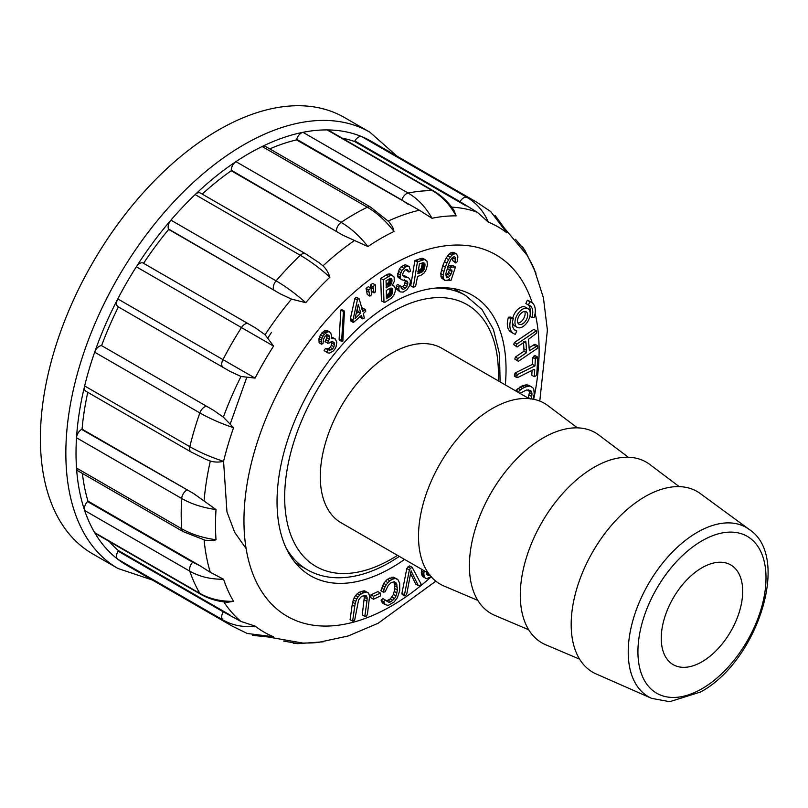 <?xml version="1.0" encoding="UTF-8"?>
<svg xmlns="http://www.w3.org/2000/svg" width="808" height="808" viewBox="0 0 808 808"><rect width="100%" height="100%" fill="white"/><g stroke="black" fill="none" stroke-linecap="round" stroke-linejoin="round"><path stroke-width="1.21" d="M428.341 573.145L341.158 522.816A100.758 58.176 -60 0 1 341.158 406.474A100.758 58.176 -60 0 1 441.915 348.299L529.099 398.637M477.831 600.395L443.946 586.012A104.353 60.246 -60 0 1 440.118 463.61A104.353 60.246 -60 0 1 548.036 405.717L577.437 427.866M528.715 629.775L494.829 615.393A104.353 60.246 -60 0 1 491.011 492.991A104.353 60.246 -60 0 1 598.93 435.098L628.321 457.247M579.609 659.156L545.723 644.774A104.353 60.246 -60 0 1 541.905 522.372A104.353 60.246 -60 0 1 649.814 464.479L679.215 486.628M596.193 673.973A104.353 60.246 -60 0 1 592.789 551.753A104.353 60.246 -60 0 1 700.334 493.587L749.188 529.412A97.748 56.429 -60 0 0 648.46 583.891A97.748 56.429 -60 0 0 651.642 698.365L596.193 673.973M701.96 661.792A57.57 33.239 -60 0 1 673.175 664.641A57.57 33.239 -60 0 1 673.175 598.162A57.57 33.239 -60 0 1 730.755 564.923A57.57 33.239 -60 0 1 739.583 611.06A57.57 33.239 -60 0 1 701.96 661.792M352.167 604.97L350.086 619.685L352.631 621.15L354.601 620.413L358.58 600.021L360.732 597.183L362.63 596.021L366.246 595.829L367.034 597.243L364.489 595.769L362.257 614.949L364.802 616.413L366.549 615.979L367.448 614.171L369.599 596.072L368.519 593.062L364.661 590.86L358.994 592.294L355.52 595.456L353.268 599.93L352.167 604.97L354.712 606.444L352.631 621.15M367.246 294.435L369.892 296.142L371.428 294.859L371.104 288.143L368.367 286.668L366.064 288.416L367.246 294.435L369.892 296.142M371.084 288.83L371.619 291.435L374.165 292.9L375.478 291.9L375.366 284.901L372.639 283.426L370.337 285.174L370.943 288.052M370.771 597.617L373.478 599.243L380.376 596.011L380.437 593.072L377.892 591.597L370.983 594.829L370.771 597.617L373.478 599.243M393.92 285.921L392.183 285.729L394.284 281.305L394.132 277.083L390.153 273.983L387.628 274.205L380.719 278.366L381.447 300.96L384.84 302.384L390.971 298.445L393.779 295.344L395.152 291.728L395.324 288.769L394.647 286.466L392.446 285.062M421.776 569.357L421.433 573.821L423.109 576.872L426.604 578.7L431.331 576.538M516.766 330.997A14.393 8.312 -60 0 1 515.393 330.462A14.393 8.312 -60 0 1 513.302 318.544L510.757 317.079L508.434 317.211A17.988 10.383 120 0 0 511.05 332.108L513.595 333.583A17.988 10.383 120 0 0 515.312 334.249L516.766 330.997L514.241 329.543M512.504 322.251A10.797 6.232 120 0 0 514.645 325.876L517.191 327.351A10.797 6.232 120 0 0 527.988 321.119A10.797 6.232 120 0 0 527.988 308.646A10.797 6.232 120 0 0 519.665 311.545A10.797 6.232 120 0 0 514.959 322.402A10.797 6.232 120 0 0 517.191 327.351M527.988 308.646L525.442 307.181A10.797 6.232 120 0 0 512.737 318.221M530.129 312.282A14.393 8.312 120 0 0 528.392 304.99M531.876 317.453A14.393 8.312 120 0 0 529.785 305.535A14.393 8.312 120 0 0 528.412 305L525.867 303.525L527.321 300.283A17.988 10.383 -60 0 1 529.038 300.95L531.583 302.414A17.988 10.383 -60 0 1 534.189 317.312L531.876 317.453L529.896 316.312M404.545 559.409A161.933 93.496 -60 0 1 310.575 575.791A161.933 93.496 -60 0 1 285.749 446.036A161.933 93.496 -60 0 1 391.537 303.343A161.933 93.496 -60 0 1 472.498 295.324A161.933 93.496 -60 0 1 505.303 384.891M534.33 376.659L536.724 375.437L537.724 358.156L537.492 356.954L534.957 355.48L532.815 357.489L532.411 364.398L515.049 373.033L514.332 376.114L516.878 377.578L518.009 377.376L533.926 369.458L534.734 369.751L534.33 376.659L531.785 375.195L532.068 370.377M526.048 343.228L526.574 352.662L517.958 358.5L517.352 360.57L518.383 361.297L537.734 348.137L537.542 345.753L529.351 350.773L528.472 339.279L536.552 333.219L536.361 330.846L533.815 329.371L514.433 342.531L513.646 344.531L517.08 347.006L525.695 341.168L526.048 343.228L524.21 342.178M537.542 345.753L534.997 344.289L528.937 347.854M523.503 341.764L524.028 351.187L515.413 357.035L514.807 359.095L518.383 361.297M532.927 399.384L534.219 394.132L533.846 389.608L533.038 388.032L529.28 385.487L526.099 384.84L522.049 385.891L515.433 390.749M528.654 389.84L529.452 392.516L528.109 398.071M452.026 271.589L450.106 275.75L448.511 277.336L446.662 277.578L445.824 273.781L448.531 264.63L450.712 259.792L452.318 257.631L454.157 256.671L455.439 257.409L455.045 261.944L455.874 263.034L457.257 261.63L457.894 256.793L456.611 254.066L454.066 252.601L451.046 252.672L449.379 253.783L446.016 258.207L442.784 265.62L440.754 273.498L441.35 277.871L444.834 280.366L447.602 280.224L449.47 278.76L449.309 280.568L451.066 280.245L455.47 267.004L452.924 265.539L449.218 265.63L447.683 266.549L447.45 268.559L449.995 270.034L451.854 269.983L452.026 271.589L449.48 270.125L447.561 274.276L445.885 275.881M453.015 257.267L452.5 260.479L455.874 263.034M414.858 260.59L410.747 285.8L413.292 287.264L415.585 286.517L417.544 276.447L421.029 275.255L424.028 273.074L426.311 269.387L427.422 264.711L426.988 261.156L423.17 258.439L421.17 258.348L414.858 260.59L417.403 262.055L413.292 287.264M411.787 572.327L418.281 585.618L419.544 585.709L421.321 584.487L412.191 567.378L409.646 565.913L407.989 566.832L406.818 568.529L401.919 593.314L402.192 594.435L404.737 595.9L406.515 594.678L407.07 592.537L410.787 572.327L411.151 570.812L411.787 572.327L410.908 571.822M410.575 573.609L415.746 584.154L418.281 585.618M408.626 277.821L403.576 276.7L402.586 274.144L404.475 270.367L406.262 269.387L407.596 269.791L408.858 272.054L410.555 271.246L409.191 266.529L405.838 266.751L401.899 270.498L400.192 274.831L400.596 278.77L401.869 279.8L407.03 281.093L407.828 282.497L407.676 284.497L405.515 288.224L403.525 289.294L401.849 288.789L401.303 286.325L397.536 284.456L396.304 285.79L396.748 289.345L400.142 291.9L403.182 292.112L406.959 289.668L409.343 286.052L410.323 282.204L410.292 280.295L408.626 277.821L402.546 275.538M404.495 279.629L405.283 281.022L404.374 285.002L400.98 287.82M409.191 266.529L405.242 264.701L401.192 266.751L399.354 269.024L397.516 275.619L398.051 277.306L401.869 279.8M405.576 269.761L408.858 272.054M396.506 583.245L397.385 590.052L396.021 595.961L394.526 598.566L390.87 601.768L388.971 602.384L385.466 600.081L383.618 601.667L385.305 604.697L388.244 605.404L394.142 601.96L397.354 597.708L399.758 590.507L399.677 583.517L398.243 580.013L393.112 577.094L387.284 579.376L383.669 583.356L380.851 590.719L383.396 592.193L385.153 591.759L388.103 585.649L391.011 582.72L394.254 581.71L396.506 583.245L393.961 581.78L394.839 588.577L393.476 594.486L390.325 598.92L386.426 600.92M385.466 600.081L382.921 598.617L381.073 600.203L382.76 603.222L385.305 604.697M362.459 318.877L364.297 318.059L363.388 313.474L365.701 311.353L365.6 310.211L365.105 309.464L362.812 311.474L359.156 298.768L356.611 297.304L354.833 298.556L350.43 318.584L350.864 321.029L353.409 322.493L361.459 315.403L362.459 318.877L359.732 316.766M365.105 309.464L362.56 308L361.398 309.06M339.108 339.178L339.279 340.077L341.824 341.542L342.865 341.168L344.461 311.12L341.915 309.656L340.875 310.03L339.108 339.178L341.653 340.643L341.824 341.542M331.745 341.36L331.462 345.359L330.119 347.349L328.513 348.521L325.543 348.359L324.099 350.591L327.957 352.965L329.512 353.106L333.118 351.126L334.805 349.137L336.027 346.854L336.815 342.228L335.249 338.946L331.421 336.916M326.513 334.148L326.775 337.683L324.998 341.784L328.846 343.238L332.048 341.229L334.31 342.855L331.765 341.39M335.249 338.946L331.199 338.451L331.623 336.047L330.724 332.856L327.22 330.573L324.675 330.634L320.423 334.855L318.968 338.845L319.109 342.764L321.655 344.228L323.018 343.44L323.523 339.289L325.149 336.189L327.836 334.795L329.058 335.613L327.705 334.835M506.172 230.765L506.808 232.785A233.966 135.088 120 0 0 488.325 222.119L477.265 212.231L460.035 201.657L354.864 140.935A7.201 4.151 -60 0 1 361.772 136.643A244.693 141.279 120 0 0 327.179 129.916A7.201 4.151 -60 0 1 328.482 130.26L433.654 190.981A7.201 4.151 120 0 0 432.351 190.637L327.179 129.916A244.693 141.279 120 0 0 302.96 132.32A244.693 141.279 120 0 0 262.156 146.511A7.201 4.151 -60 0 1 265.367 146.359L370.539 207.08A7.201 4.151 120 0 0 367.327 207.222L262.156 146.511A244.693 141.279 120 0 0 235.936 161.64A244.693 141.279 120 0 0 195.132 194.577A7.201 4.151 -60 0 1 200.313 193.011L305.495 253.732A7.201 4.151 120 0 0 300.303 255.298L195.132 194.577A244.693 141.279 120 0 0 170.912 220.14A244.693 141.279 120 0 0 136.32 266.802A7.201 4.151 -60 0 1 143.238 263.115L255.237 327.775L265.095 334.724L273.569 346.107A233.966 135.088 120 0 0 255.086 378.114L240.996 376.478L230.048 371.407L118.372 306.929A237.502 137.118 -60 0 0 101.586 345.632L213.251 410.111L223.351 417.15L233.573 427.715A233.966 135.088 120 0 0 223.574 461.358C218.766 462.388 214.342 462.287 210.312 461.045L205.575 459.237M342.158 138.158A237.502 137.118 -60 0 1 354.53 141.501L354.864 140.935M408.161 204.353L401.849 200L296.677 139.289A7.201 4.151 -60 0 1 302.96 132.32L408.131 193.041C417.726 198.657 425.685 207.06 431.987 218.261L419.372 210.221L296.496 139.885A237.502 137.118 -60 0 0 269.771 148.894M296.677 139.289L296.496 139.885M342.905 235.229L231.239 170.215A7.201 4.151 -60 0 1 235.936 161.64L341.107 222.362C350.723 227.967 359.651 236.027 367.882 246.541L342.905 235.229L231.239 170.751A237.502 137.118 -60 0 0 202.222 194.102M231.239 170.215L231.239 170.751M280.356 293.89L168.508 229.018A7.201 4.151 -60 0 1 170.912 220.14L276.084 280.861C285.719 286.456 295.607 293.728 305.757 302.677L291.506 299.111L280.356 293.89L168.69 229.411A237.502 137.118 -60 0 0 143.561 263.307M230.048 371.407L118.049 306.747A7.201 4.151 -60 0 1 117.786 298.909A244.693 141.279 120 0 0 94.667 352.197A7.201 4.151 -60 0 1 101.162 345.683M273.569 346.107L136.32 266.802A244.693 141.279 120 0 0 117.786 298.909L222.958 359.631A7.201 4.151 120 0 0 223.22 367.468L118.372 306.929M233.573 427.715C220.746 423.402 209.504 418.463 199.839 412.918L94.667 352.197A244.693 141.279 120 0 0 84.638 385.961L189.809 446.683A7.201 4.151 120 0 0 191.042 451.955L85.87 391.234A7.201 4.151 -60 0 1 84.638 385.961A244.693 141.279 120 0 0 76.518 437.764A7.201 4.151 -60 0 1 81.598 429.401L193.728 493.607L216.019 509.575A233.966 135.088 120 0 0 216.019 539.744L213.827 540.592L205.192 540.259M87.769 392.324A237.502 137.118 -60 0 0 82.062 429.139L81.598 429.401M216.019 509.575C202.798 507.707 191.355 504.01 181.689 498.486L76.518 437.764A244.693 141.279 120 0 0 76.518 468.034L181.689 528.755A7.201 4.151 120 0 0 183.163 531.614L77.992 470.892A7.201 4.151 -60 0 1 76.518 468.034A244.693 141.279 120 0 0 84.638 510.464A7.201 4.151 -60 0 1 87.527 501.546L192.698 562.257L199.627 565.56L210.312 572.327L223.574 579.245A233.966 135.088 120 0 0 233.573 601.344L227.523 602.273M82.396 473.438A237.502 137.118 -60 0 0 87.951 501.091L87.527 501.546M223.574 579.245C210.726 579.376 199.465 576.69 189.809 571.185L84.638 510.464A244.693 141.279 120 0 0 94.667 532.644L199.839 593.365A7.201 4.151 120 0 0 200.788 594.324L95.607 533.603A7.201 4.151 -60 0 1 94.667 532.644A244.693 141.279 120 0 0 117.786 559.247A7.201 4.151 -60 0 1 118.049 551.106L223.22 611.828L240.996 621.463L255.086 626.099A233.966 135.088 120 0 0 273.569 636.765L271.518 637.229M109.282 541.501A237.502 137.118 -60 0 0 118.372 550.541L118.049 551.106M389.032 221.826L392.668 226.998L394.011 231.462A233.966 135.088 120 0 0 380.942 238.411A233.966 135.088 120 0 0 367.882 246.541M319.059 262.671L322.998 265.862C326.068 268.721 328.371 272.498 329.896 277.195A233.966 135.088 120 0 0 305.757 302.677M302.95 643.097L305.757 643.016A233.966 135.088 120 0 0 318.271 642.431L348.228 635.967L378.205 623.221L435.815 581.174M539.784 401.101L547.39 330.179L543.441 297.849L534.058 268.67A233.966 135.088 120 0 0 528.321 257.54L526.978 255.065M453.894 210.151L456.126 215.867A233.966 135.088 120 0 0 431.987 218.261M118.372 550.541L230.048 615.009M87.951 501.091L199.627 565.56M82.062 429.139L193.728 493.607M101.586 345.632L213.251 410.111M466.206 205.979L354.53 141.501M296.758 564.469A161.933 93.496 120 0 0 298.809 564.853M457.146 290.607A161.933 93.496 120 0 0 455.783 289.022M246.127 548.622L234.663 532.31L226.957 511.858L223.564 461.358C210.726 457.126 199.465 452.228 189.809 446.683A244.693 141.279 -60 0 1 199.839 412.918A7.201 4.151 120 0 1 206.333 406.404M230.27 423.846L246.672 377.629M267.943 337.885L271.508 332.351M369.902 132.209A251.894 145.43 -60 0 0 118.008 277.639A251.894 145.43 -60 0 0 118.018 568.499L92.567 553.813A251.894 145.43 -60 0 1 92.567 262.954A251.894 145.43 -60 0 1 344.461 117.524L369.902 132.209L397.021 156.176M522.443 246.733L525.038 250.611M525.089 250.682L528.321 257.54M460.035 201.657A7.201 4.151 120 0 1 466.943 197.364A244.693 141.279 -60 0 1 476.569 202.101L371.397 141.38A244.693 141.279 120 0 0 361.772 136.643L466.943 197.364C476.528 202.97 483.659 211.221 488.325 222.119M506.808 232.785L490.759 211.595M456.126 215.867C449.874 204.666 441.956 196.253 432.351 190.637A244.693 141.279 -60 0 0 408.131 193.041A7.201 4.151 120 0 0 401.849 200M394.011 231.462C385.84 220.907 376.942 212.837 367.327 207.222A244.693 141.279 -60 0 0 341.107 222.362A7.201 4.151 120 0 0 336.411 230.936M329.896 277.195C319.806 268.185 309.939 260.883 300.303 255.298A244.693 141.279 -60 0 0 276.084 280.861A7.201 4.151 120 0 0 273.68 289.739M143.238 263.115L248.409 323.836A7.201 4.151 120 0 0 241.491 327.523A244.693 141.279 -60 0 0 222.958 359.631L255.086 378.114M186.769 490.123A7.201 4.151 120 0 0 181.689 498.486A244.693 141.279 -60 0 0 181.689 528.755C191.355 534.28 202.798 537.946 216.019 539.744M192.698 562.257A7.201 4.151 120 0 0 189.809 571.185A244.693 141.279 -60 0 0 199.839 593.365C209.504 598.869 220.746 601.526 233.573 601.344M247.187 633.472L273.569 636.765M255.086 626.099C243.319 627.503 232.603 625.453 222.958 619.968L117.786 559.247A244.693 141.279 120 0 0 126.705 565.206L231.876 625.927A244.693 141.279 -60 0 1 222.958 619.968A7.201 4.151 120 0 1 223.22 611.828M305.757 643.016L298.202 643.653M298.122 643.653L293.466 643.34M528.412 305L529.866 301.748L527.321 300.283M529.866 301.748A17.988 10.383 -60 0 1 531.583 302.414M537.492 356.954L535.351 358.954L534.957 365.873L517.585 374.508L515.049 373.033M534.957 365.873L532.411 364.398M517.585 374.508L516.979 375.851L514.433 374.387M516.979 375.851L516.878 377.578M536.047 357.671L533.502 356.197M535.351 358.954L532.815 357.489M536.361 330.846L516.979 343.996L514.433 342.531M516.979 343.996L516.191 345.996L513.646 344.531M516.191 345.996L517.08 347.006M526.614 350.369L524.069 348.894M526.574 352.662L524.028 351.187M517.958 358.5L515.413 357.035M517.352 360.57L514.807 359.095M535.815 346.39L533.27 344.915M519.938 393.344L526.563 389.971L530.604 390.456L531.694 392.011L529.149 390.547M531.694 392.011L531.997 393.981L529.452 392.516M531.997 393.981L531.715 396.546L529.169 395.072M530.25 398.748L528.351 397.657M531.715 396.546L530.896 399.122M531.826 386.951L527.786 384.931M530.331 386.406L526.099 384.84M528.644 386.305L526.715 386.628L524.17 385.163M526.715 386.628L524.594 387.355L522.049 385.891M524.594 387.355L522.503 388.426L519.958 386.961M522.503 388.426L520.443 389.84L517.898 388.375M520.443 389.84L518.453 391.638L515.908 390.173M518.453 391.638L517.979 392.213M517.504 320.938A7.201 4.151 120 0 0 518.989 324.23A7.201 4.151 120 0 0 526.19 320.079A7.201 4.151 120 0 0 526.19 311.767A7.201 4.151 120 0 0 520.645 313.696A7.201 4.151 120 0 0 517.504 320.938M517.948 323.099A7.201 4.151 120 0 0 523.645 318.604A7.201 4.151 120 0 0 524.685 311.434M513.302 318.544L510.979 318.685L508.434 317.211M510.979 318.685A17.988 10.383 120 0 0 513.595 333.583M449.309 280.568L448.076 279.851M455.47 267.004L451.763 267.094L449.218 265.63M451.763 267.094L450.228 268.014L447.824 266.63M450.228 268.014L449.995 270.034M451.106 273.962L448.561 272.498M450.106 275.75L447.561 274.276M448.511 277.336L445.966 275.871M455.611 259.338L453.066 257.873M455.045 261.944L452.5 260.479M456.611 254.066L452.682 252.278M455.227 253.742L453.591 254.136L451.046 252.672M453.591 254.136L451.924 255.257L449.379 253.783M451.924 255.257L450.238 257.096L447.693 255.631M450.238 257.096L448.561 259.671L446.016 258.207M448.561 259.671L446.925 263.004L444.38 261.529M446.925 263.004L445.329 267.094L442.784 265.62M445.329 267.094L443.976 271.458L441.431 269.983M443.976 271.458L443.299 274.962L440.754 273.498M443.299 274.962L443.319 277.568L440.774 276.104M443.319 277.568L443.895 279.336L441.35 277.871M443.895 279.336L444.834 280.366M428.19 572.721L426.594 573.751M428.695 573.64L427.705 573.074M429.361 574.549L427.301 573.357M429.846 574.831L426.967 573.569M429.513 575.033L426.614 573.761M429.139 575.215L426.846 574.377M428.563 575.377L427.159 574.852M428.028 575.357L426.876 574.458L426.432 571.892M424.321 570.822L423.978 572.367L421.433 570.903M423.978 572.367L423.857 573.862L421.311 572.387M423.857 573.862L423.978 575.296L421.433 573.821M423.978 575.296L424.311 576.589L421.766 575.124M424.311 576.589L424.856 577.609L422.311 576.134M424.856 577.609L425.644 578.346M424.735 263.418L424.786 267.044L423.634 270.347L421.544 272.306L417.898 273.67L419.423 263.883L422.938 262.802L424.735 263.418L423.644 262.782M424.887 263.782L423.16 262.782M424.978 264.246L422.594 262.863M422.433 262.772L421.382 268.357L417.847 271.357M425.018 264.802L422.473 263.327M424.998 265.458L422.453 263.984M424.917 266.206L422.372 264.741M424.786 267.044L422.241 265.579M424.614 267.842L422.069 266.367M424.422 268.569L421.877 267.105M424.19 269.236L421.645 267.761M423.927 269.821L421.382 268.357M423.634 270.347L421.089 268.882M423.321 270.811L420.776 269.347M422.938 271.236L420.392 269.771M422.513 271.629L419.968 270.165M422.049 271.993L419.504 270.518M421.544 272.306L418.999 270.832M420.988 272.589L418.443 271.114M420.392 272.821L418.16 271.528M425.715 259.913L422.261 258.247M424.806 259.721L421.17 258.348M423.715 259.822L422.453 260.196L419.908 258.732M422.453 260.196L418.574 261.499L416.029 260.035M418.574 261.499L417.403 262.055M412.191 567.378L410.535 568.307L407.989 566.832M410.535 568.307L409.363 569.994L406.818 568.529M409.363 569.994L404.465 594.779L401.919 593.314M404.465 594.779L404.737 595.9M407.07 277.225L404.525 275.75M405.091 277.013L402.748 275.659M408.141 271.306L405.596 269.842M407.788 266.165L405.242 264.701M405.838 266.751L403.293 265.276M403.737 268.216L401.192 266.751M401.899 270.498L399.354 269.024M400.819 272.609L398.273 271.135M400.192 274.831L397.647 273.367M400.061 277.083L397.516 275.619M400.596 278.77L398.051 277.306M407.828 282.497L405.283 281.022M407.676 284.497L405.131 283.022M406.919 286.476L404.374 285.002M405.515 288.224L402.97 286.759M403.525 289.294L401.728 288.254M401.303 286.325L397.536 284.456M400.081 285.931L398.849 287.264L396.304 285.79M398.849 287.264L398.859 289.264L396.314 287.799M398.859 289.264L399.293 290.809L396.748 289.345M399.293 290.809L400.142 291.9M397.112 585.012L394.567 583.538M397.405 587.295L394.87 585.83M397.385 590.052L394.839 588.577M396.95 593.001L394.405 591.527M396.021 595.961L393.476 594.486M394.526 598.566L391.981 597.102M392.86 600.384L390.325 598.92M390.87 601.768L388.325 600.293M388.971 602.384L386.8 601.132M383.618 601.667L381.073 600.203M384.305 603.465L381.76 601.99M397.082 578.993L393.112 577.094M395.657 578.558L393.981 578.73L391.436 577.265M393.981 578.73L391.991 579.508L389.456 578.033M391.991 579.508L389.83 580.841L387.284 579.376M389.83 580.841L387.88 582.629L385.335 581.154M387.88 582.629L386.214 584.83L383.669 583.356M386.214 584.83L385.002 587.042L382.467 585.568M385.002 587.042L384.073 589.497L381.527 588.022M384.073 589.497L383.396 592.193M391.092 278.427L391.597 278.841L391.092 278.427M391.597 278.841L390.325 278.356M391.769 279.194L389.87 278.477M389.355 278.174L388.87 282.073L385.961 285.032M391.9 279.639L389.426 278.72M391.971 280.184L391.991 280.81L389.446 279.346M391.991 280.81L391.961 281.416L389.416 279.952M391.961 281.416L391.89 282.002L389.345 280.527M391.89 282.002L391.779 282.548L389.234 281.073M391.779 282.548L391.617 283.063L389.072 281.588M391.617 283.063L391.415 283.547L388.87 282.073M391.415 283.547L391.153 284.012L388.618 282.548M391.153 284.012L390.809 284.537L388.264 283.073M390.809 284.537L390.436 285.012L387.891 283.537M390.436 285.012L390.032 285.426L387.486 283.962M390.032 285.426L387.052 284.325M389.597 285.8L386.588 284.638M389.133 286.113L386.052 287.688M386.325 287.85L386.032 280.729L390.759 278.346M392.143 288.466L392.749 291.021L391.88 294.395L386.416 298.798L386.305 290.476L389.749 288.416L391.698 288.204M392.375 288.779L391.254 288.123M392.557 289.193L390.739 288.143M392.678 289.708L390.173 288.264M390.133 288.244L389.587 292.446L386.224 295.869M392.739 290.335L390.193 288.87M392.749 291.021L390.203 289.547M392.708 291.668L390.163 290.193M392.627 292.284L390.092 290.809M392.506 292.86L389.961 291.395M392.345 293.405L389.799 291.94M392.132 293.92L389.587 292.446M391.88 294.395L389.335 292.92M391.567 294.859L389.022 293.395M391.213 295.314L388.668 293.849M390.809 295.758L388.264 294.284M390.365 296.172L387.82 294.708M389.88 296.576L387.335 295.112M389.345 296.97L386.8 295.496M388.769 297.334L386.305 295.92M393.082 285.679L392.345 285.254M392.698 275.457L389.032 273.821M391.577 275.296L390.173 275.68L387.628 274.205M390.173 275.68L388.507 276.589L385.961 275.124M388.507 276.589L383.265 279.841L380.719 278.366M383.265 279.841L383.992 302.434M380.437 593.072L373.528 596.304L370.983 594.829M373.528 596.304L373.316 599.082M375.366 284.901L372.639 283.426M375.175 284.891L372.882 286.638L370.337 285.174M372.882 286.638L370.337 285.487M372.882 286.951L373.367 288.9L370.821 287.436M373.367 288.9L370.892 287.769M373.437 289.244L374.054 292.668L371.508 291.193M371.104 288.143L368.367 286.668M370.912 288.133L368.61 289.88L366.064 288.416M368.61 289.88L366.075 288.719M368.62 290.193L369.104 292.153L366.559 290.678M369.104 292.153L366.63 291.011M369.165 292.486L369.781 295.91M367.034 597.243L367.135 598.91L364.59 597.445M367.135 598.91L366.933 601.324L364.388 599.859M366.933 601.324L364.802 616.413M368.519 593.062L364.661 590.86M367.206 592.325L363.075 590.8M365.62 592.264L363.63 592.779L361.085 591.315M363.63 592.779L361.54 593.759L358.994 592.294M361.54 593.759L359.742 595.082L357.197 593.617M359.742 595.082L358.065 596.93L355.52 595.456M358.065 596.93L356.671 599.183L354.136 597.718M356.671 599.183L355.813 601.394L353.268 599.93M355.813 601.394L355.197 603.717L352.652 602.253M355.197 603.717L354.712 606.444M357.348 308.474L358.136 312.009L356.126 313.837M360.762 312.989L355.045 318.584L358.277 304.364L360.762 312.989L358.217 311.514M360.681 313.484L358.136 312.009M363.943 310.524L362.267 309.555M359.156 298.768L355.813 297.394M358.358 298.859L357.378 300.031L354.833 298.556M357.378 300.031L352.975 320.059L350.43 318.584M352.975 320.059L353.076 321.342L350.541 319.867M353.076 321.342L353.409 322.493M344.461 311.12L343.42 311.504L340.875 310.03M343.42 311.504L341.653 340.643M334.31 342.855L334.007 346.834L332.664 348.814L331.058 349.995L328.088 349.824L326.644 352.066L324.099 350.591M328.088 349.824L325.543 348.359M326.644 352.066L327.957 352.965M333.967 338.38L331.462 336.936M332.219 338.653L331.26 338.108M329.765 332.048L326.018 330.31M328.563 331.775L327.22 332.108L324.675 330.634M327.22 332.108L325.776 333.017L323.23 331.553M325.776 333.017L324.351 334.441L321.806 332.967M324.351 334.441L322.968 336.32L320.423 334.855M322.968 336.32L321.988 338.32L319.443 336.845M321.988 338.32L321.513 340.309L318.968 338.845M321.513 340.309L321.433 342.269L318.887 340.804M321.433 342.269L321.655 344.228M329.058 335.613L329.593 337.219L327.048 335.744M329.593 337.219L329.31 339.148L326.775 337.683M329.31 339.148L328.371 341.229L325.826 339.754M328.371 341.229L327.543 343.259M334.532 344.652L331.987 343.178M334.007 346.834L331.462 345.359M332.664 348.814L330.119 347.349M331.058 349.995L328.513 348.521M329.492 350.248L326.947 348.783M295.395 562.883L307.282 569.741A158.328 91.415 -60 0 1 285.83 547.4M435.542 288.092A158.328 91.415 -60 0 1 465.61 295.506L453.732 288.638M397.486 555.338A151.136 87.254 -60 0 1 391.537 558.964A151.136 87.254 -60 0 1 284.689 494.961A151.136 87.254 -60 0 1 395.506 309.949A151.136 87.254 -60 0 1 498.243 380.821M701.96 688.739A90.577 52.298 -60 0 1 646.501 609.828A90.577 52.298 -60 0 1 757.429 545.784A90.577 52.298 -60 0 1 701.96 688.739M532.22 302.838A208.706 120.503 120 0 0 391.537 265.145A208.706 120.503 120 0 0 245.319 543.097A208.706 120.503 120 0 0 431.209 576.791M533.684 399.293A208.706 120.503 120 0 0 535.118 313.272M322.998 265.862A237.502 137.118 -60 0 1 354.136 240.733M265.095 334.724A237.502 137.118 -60 0 1 291.506 299.111M223.351 417.15A237.502 137.118 -60 0 1 240.996 376.478M204.111 500.586A237.502 137.118 -60 0 1 210.312 461.045M210.312 572.327A237.502 137.118 -60 0 1 204.141 540.219M240.996 621.463A237.502 137.118 -60 0 1 223.816 601.869M451.712 207.151A237.502 137.118 -60 0 1 477.265 212.231M388.254 221.038A237.502 137.118 -60 0 1 419.372 210.221M307.282 569.741C316.322 574.912 326.392 577.589 337.491 577.77C354.348 577.912 371.872 572.731 390.052 562.257L399.374 556.419M500.122 381.911L499.465 353.854L493.385 329.331L481.972 309.494L465.61 295.506M651.642 698.365L669.701 701.697L700.475 692.032C756.995 662.045 791.658 556.864 749.188 529.412M269.145 637.159L303.04 643.097M527.028 255.156L504.929 228.765M525.008 250.551L535.987 273.235M525.089 250.712L515.534 239.309M476.569 202.101L490.799 211.625M495.041 215.302L505.959 230.31M433.654 190.981C441.41 195.526 448.097 201.828 453.722 209.898M370.539 207.08L388.981 221.776M305.495 253.732L319.332 262.873M191.042 451.955L205.888 459.368M205.121 540.229L183.163 531.614M227.21 602.243C217.403 601.405 208.595 598.768 200.788 594.324M231.876 625.927L247.228 633.482M271.003 637.28L252.54 635.32M323.19 641.815L298.041 643.653M283.578 641.067L298.233 643.643M118.018 568.499L152.328 580.003"/></g></svg>
